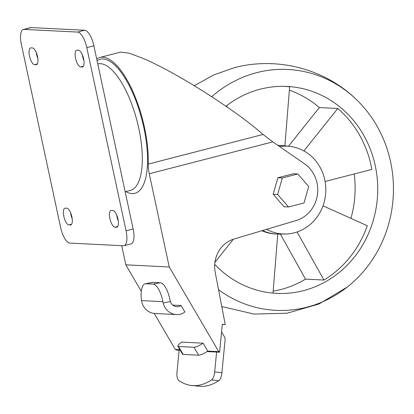<?xml version="1.0" encoding="UTF-8"?>
<svg xmlns="http://www.w3.org/2000/svg" width="414" height="414" viewBox="0 0 414 414"><rect width="100%" height="100%" fill="white"/><g stroke="black" fill="none" stroke-linecap="round" stroke-linejoin="round"><path stroke-width="0.62" d="M303.897 150.924L337.788 108.489A103.598 95.851 92.9 0 1 371.86 169.424L325.088 181.498M284.935 86.36A103.598 95.851 92.9 0 1 289.64 86.831L284.884 145.826M227.26 107.107L226.525 105.793M266.58 229.325A43.951 40.665 92.9 0 0 285.313 234.013A43.951 40.665 92.9 0 0 325.751 192.096A43.951 40.665 92.9 0 0 289.681 146.37L283.476 145.666A44.345 41.027 92.9 0 0 281.101 145.474L279.911 145.412A44.345 41.027 92.9 0 0 277.846 145.366M322.998 205.815L367.316 225.754A103.598 95.851 92.9 0 1 323.96 280.04L297.081 231.975M277.768 234.086L273.007 293.117M261.86 230.733A44.345 41.027 92.9 0 0 275.496 233.993L276.687 234.05A44.345 41.027 92.9 0 0 279.067 234.096L285.313 234.013M214.913 262.336L233.377 239.214M207.072 351.574L219.596 352.195L219.218 351.548L218.763 351.662L169.243 266.994L149.257 173.766A18.837 6.867 -104.5 0 1 148.264 164.089A71.027 25.896 -104.5 0 0 132.48 90.594A71.027 25.896 -104.5 0 0 99.841 57.484L120.417 52.174L129.018 53.116L142.877 58.333C175.438 71.938 235.017 109.679 263.056 134.457L272.79 141.878L304.487 163.763A31.392 29.047 -87.1 0 1 317.403 194.896A31.392 29.047 -87.1 0 1 296.222 220.507L234.013 239.018A28.255 26.139 -87.1 0 0 215.176 272.195L225.237 324.566L222.297 324.421M221.568 331.919L224.745 337.348L225.144 339.433L221.909 372.683L214.685 371.922A8.477 3.214 -84 0 1 211.57 379.917A171.391 64.951 -84 0 1 194.518 385.657L201.742 386.417A171.391 64.951 -84 0 0 218.794 380.678A8.477 3.214 -84 0 0 221.909 372.683M175.872 349.525L176.167 350.032L179.143 350.182L177.011 372.088A8.477 3.214 -84 0 0 178.693 380.425A171.391 64.951 -84 0 0 191.547 385.506L201.742 386.417M191.547 385.506L194.518 385.657M216.62 352.045L214.685 371.922M179.143 350.182L180.245 350.234M288.517 206.974L284.056 206.752L273.183 194.259L277.835 177.756L293.36 173.745L297.821 173.968L308.694 186.466L304.042 202.969L288.517 206.974L277.644 194.482L282.301 177.979L297.821 173.968M219.596 352.195L222.313 324.255L225.237 324.566M121.711 245.673L125.82 264.831L169.243 266.994M179.95 349.732L175.334 349.499L154.246 313.445M141.303 291.311L125.82 264.831M99.841 57.484A71.027 25.896 -104.5 0 0 96.695 58.933M177.901 346.228A7.85 1.718 149.7 0 1 181.699 342.114L203.119 343.18A7.85 1.718 149.7 0 1 193.995 347.263L178.527 346.492A7.85 1.718 149.7 0 1 177.901 346.228L182.538 354.156A7.85 1.718 -30.3 0 0 183.164 354.425L198.632 355.196A7.85 1.718 -30.3 0 0 207.756 351.113L218.763 351.662M145.252 283.813A18.837 6.971 79 0 0 141.5 300.6L141.754 301.935A15.696 14.521 92.9 0 0 155.017 313.501L176.436 314.568A15.696 14.521 -87.1 0 0 183.133 313.175L184.872 311.98L181.078 305.501A7.85 7.261 -87.1 0 1 176.825 306.733A7.85 7.261 -87.1 0 1 170.382 301.604L170.04 300.279A18.837 6.971 -101 0 0 160.182 282.736L153.045 282.379A18.837 6.971 -101 0 0 152.409 282.426L145.252 283.813A18.837 6.971 79 0 1 145.888 283.766L153.025 284.123A18.837 6.971 79 0 1 162.878 301.666L163.168 303.007L170.382 301.604M172.71 305.087L181.078 305.501M207.756 351.113L203.119 343.18M176.436 314.568A15.696 14.521 -87.1 0 1 163.168 303.007M277.835 177.756L282.301 177.979M273.183 194.259L277.644 194.482M218.54 289.712A120.588 111.573 92.9 0 0 347.356 286.98A120.588 111.573 92.9 0 0 356.682 99.826A120.588 111.573 92.9 0 0 256.732 72.652A120.588 111.573 92.9 0 0 211.761 96.695M214.7 264.38A103.598 95.851 92.9 0 0 276.712 293.381A103.598 95.851 92.9 0 0 377.599 194.678A103.598 95.851 92.9 0 0 287.021 86.438A103.598 95.851 92.9 0 0 260.271 89.176A103.598 95.851 92.9 0 0 225.977 106.217M280.33 234.076L305.516 279.124A103.598 95.851 -87.1 0 1 273.168 291.151M305.516 279.124L323.96 280.04M354.249 173.968A103.598 95.851 -87.1 0 1 350.922 218.375M289.37 90.195A103.598 95.851 -87.1 0 1 319.349 107.573L337.788 108.489M262.497 230.541A44.345 41.027 92.9 0 0 276.687 234.05M281.101 145.474A44.345 41.027 92.9 0 0 277.96 145.449M289.681 146.37A43.951 40.665 92.9 0 0 279.605 146.587M36.235 52.449A8.632 3.146 -104.5 0 0 37.819 58.338M82.339 54.741A8.632 3.146 -104.5 0 0 83.923 60.63M70.592 212.708A8.632 3.146 -104.5 0 0 72.176 218.597M116.696 215.006A8.632 3.146 -104.5 0 0 118.28 220.895M124.045 245.693L131.119 243.867A15.696 5.724 -104.5 0 0 133.148 228.963L93.88 45.809A15.696 5.724 -104.5 0 0 84.663 30.248L31.122 27.583A15.696 5.724 -104.5 0 0 30.47 27.645L23.391 29.472A15.696 5.724 -104.5 0 0 21.368 44.376L60.635 227.529A15.696 5.724 -104.5 0 0 69.852 243.09L123.393 245.756A15.696 5.724 -104.5 0 0 124.045 245.693A15.696 5.724 -104.5 0 0 126.068 230.789L86.805 47.636A15.696 5.724 -104.5 0 0 77.584 32.075L24.043 29.41A15.696 5.724 -104.5 0 0 23.391 29.472M112.893 210.503L111.407 210.431A8.632 3.146 -104.5 0 0 111.05 210.467A8.632 3.146 -104.5 0 0 110.041 219.135A8.632 3.146 -104.5 0 0 115.004 227.219L116.494 227.291A8.632 3.146 -104.5 0 0 116.852 227.26A8.632 3.146 -104.5 0 0 117.861 218.587A8.632 3.146 -104.5 0 0 112.893 210.503M70.39 224.999A8.632 3.146 -104.5 0 0 70.747 224.962A8.632 3.146 -104.5 0 0 71.757 216.289A8.632 3.146 -104.5 0 0 66.789 208.206L65.303 208.133A8.632 3.146 -104.5 0 0 64.946 208.17A8.632 3.146 -104.5 0 0 63.937 216.843A8.632 3.146 -104.5 0 0 68.9 224.921L71.079 224.818M78.536 50.244L77.051 50.172A8.632 3.146 -104.5 0 0 76.693 50.203A8.632 3.146 -104.5 0 0 75.684 58.876A8.632 3.146 -104.5 0 0 80.647 66.959L82.138 67.032A8.632 3.146 -104.5 0 0 82.495 66.996A8.632 3.146 -104.5 0 0 83.504 58.327A8.632 3.146 -104.5 0 0 78.536 50.244M36.034 64.734A8.632 3.146 -104.5 0 0 36.391 64.703A8.632 3.146 -104.5 0 0 37.4 56.03A8.632 3.146 -104.5 0 0 32.432 47.946L30.946 47.874A8.632 3.146 -104.5 0 0 30.589 47.91A8.632 3.146 -104.5 0 0 29.58 56.578A8.632 3.146 -104.5 0 0 34.543 64.662L36.722 64.558M319.349 107.573L288.47 146.23M272.79 141.878L149.257 173.766M148.264 164.089L263.056 134.457M125.804 191.578A69.221 25.238 -104.5 0 0 143.632 126.668A69.221 25.238 -104.5 0 0 97.083 60.744M198.632 355.196L193.995 347.263M178.527 346.492L183.164 354.425M141.5 300.6L162.878 301.666M153.025 284.123L160.182 282.736M153.045 282.379L145.888 283.766M125.168 191.744L130.374 190.399A65.298 23.805 -104.5 0 0 138.804 128.402A65.298 23.805 -104.5 0 0 97.766 63.937M84.663 30.248L77.584 32.075M31.122 27.583L24.043 29.41M133.148 228.963L126.068 230.789M93.88 45.809L86.805 47.636M117.183 227.115L116.494 227.291M117.747 226.51L115.004 227.219M71.643 224.217L68.9 224.921M82.826 66.856L82.138 67.032M83.39 66.25L80.647 66.959M37.286 63.953L34.543 64.662M218.794 380.678L211.57 379.917M194.326 85.719L213.546 75.001L234.303 67.71C277.013 56.33 325.094 68.796 356.682 99.826M221.775 306.546L254.02 314.076L287.125 313.217L318.935 304.005L347.356 286.98"/></g></svg>
